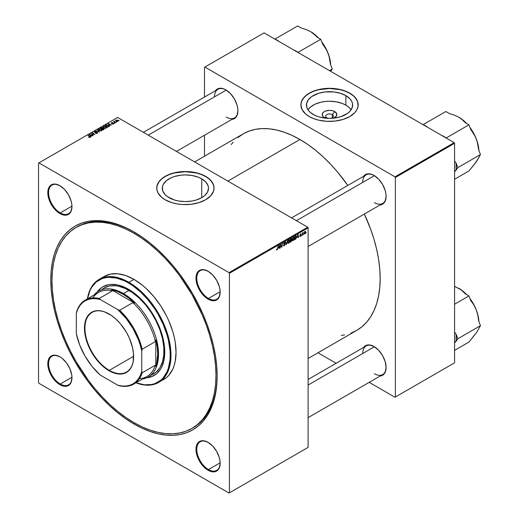 <?xml version="1.0" encoding="UTF-8"?>
<svg xmlns="http://www.w3.org/2000/svg" width="519" height="519" viewBox="0 0 519 519"><rect width="100%" height="100%" fill="white"/><g stroke="black" fill="none" stroke-linecap="round" stroke-linejoin="round"><path stroke-width="0.78" d="M332.264 114.595A3.854 2.225 0 0 0 326.808 114.595A3.854 2.225 0 0 0 326.808 117.748L324.362 117.56A7.318 4.223 180 0 1 324.362 111.585A7.318 4.223 180 0 1 334.71 111.585L332.264 114.595L332.264 117.748L332.264 114.595A3.854 2.225 180 0 1 333.393 116.172A3.854 2.225 180 0 1 330.233 118.364A3.854 2.225 0 0 0 333.217 116.833A3.854 2.225 0 0 0 332.264 114.595L334.71 111.585L336.708 113.745L336.293 116.185L333.308 118.189A7.318 4.223 180 0 0 334.71 111.585L332.335 110.67L329.533 110.346L325.471 111.06L323.454 112.221L322.357 113.745L322.773 116.185L324.362 117.56L326.808 117.748A3.854 2.225 180 0 1 325.679 116.172A3.854 2.225 180 0 1 328.06 114.115A3.854 2.225 180 0 1 332.264 114.595M345.868 105.143A23.096 13.332 0 0 0 307.968 109.801L310.33 107.161L314.884 104.261L320.697 102.249L325.03 101.49L329.533 101.237L336.241 101.808L342.365 103.482L345.868 105.143L345.868 95.606L345.868 105.143A23.096 13.332 0 0 1 351.104 109.801L348.736 107.161L345.868 105.143M313.204 114.459A23.096 13.332 180 0 1 306.437 105.033A23.096 13.332 180 0 1 320.697 92.713A23.096 13.332 180 0 1 345.868 95.606L349.903 98.746L351.635 101.166L352.518 103.729L352.187 107.634L349.903 111.319L347.386 113.492L340.419 116.794L334.041 118.111L329.533 118.364L325.03 118.111L318.647 116.794L314.884 115.341L310.33 112.441L308.195 110.138L306.885 107.634L306.554 103.729L308.195 99.933L311.685 96.573L318.647 93.277L325.03 91.954L334.041 91.954L340.419 93.277L345.868 95.606A23.096 13.332 180 0 1 352.628 105.033A23.096 13.332 180 0 1 338.375 117.352A23.096 13.332 180 0 1 313.204 114.459M358.181 104.942A28.649 16.537 0 0 0 349.793 93.336L349.793 93.16A28.649 16.537 180 0 1 358.181 104.851A28.649 16.537 180 0 1 340.496 120.136A28.649 16.537 180 0 1 309.279 116.548L313.619 118.604L318.569 120.136L326.723 121.316L335.125 121.076L343.04 119.441L349.793 116.548L354.801 112.649L356.949 109.658L358.045 106.473L357.63 101.627L354.801 97.059L351.681 94.361L347.711 92.071L343.04 90.267L335.125 88.632L329.533 88.314L323.947 88.632L316.032 90.267L311.361 92.071L307.391 94.361L304.27 97.059L301.435 101.627L300.884 104.851L302.123 109.658L305.717 114.044L309.279 116.548A28.649 16.537 180 0 1 300.884 104.851A28.649 16.537 180 0 1 318.569 89.573A28.649 16.537 180 0 1 349.793 93.16L349.793 93.336A28.649 16.537 0 0 0 318.647 89.735A28.649 16.537 0 0 0 300.89 104.942M169.071 197.681A23.096 13.332 180 0 1 162.304 188.248A23.096 13.332 180 0 1 176.557 175.935A23.096 13.332 180 0 1 201.729 178.821L201.729 197.681L196.286 200.01L192.101 201.009L185.4 201.586L178.692 201.009L174.514 200.01L167.546 196.707L165.029 194.534L162.745 190.849L162.415 186.944L163.297 184.381L166.197 180.846L170.745 177.946L174.514 176.492L180.891 175.175L185.4 174.916L192.101 175.493L198.232 177.161L201.729 178.821L205.764 181.968L208.048 185.646L208.495 188.248L207.496 192.121L204.603 195.657L201.729 197.681L201.729 178.821A23.096 13.332 180 0 1 208.495 188.248A23.096 13.332 180 0 1 194.236 200.568A23.096 13.332 180 0 1 169.071 197.681M214.049 188.163A28.649 16.537 0 0 0 205.654 176.557L205.654 176.376A28.649 16.537 180 0 1 214.049 188.073A28.649 16.537 180 0 1 196.364 203.351A28.649 16.537 180 0 1 165.139 199.763L171.893 202.657L177.083 203.896L182.591 204.531L190.986 204.291L198.9 202.657L205.654 199.763L210.662 195.864L213.497 191.297L214.049 188.073L213.497 184.842L210.662 180.275L207.542 177.576L203.571 175.286L196.364 172.788L188.209 171.607L182.591 171.607L177.083 172.243L171.893 173.482L167.222 175.286L161.578 178.88L158.931 181.741L156.887 186.451L156.887 189.695L157.984 192.873L161.578 197.259L165.139 199.763A28.649 16.537 180 0 1 156.751 188.073A28.649 16.537 180 0 1 174.436 172.788A28.649 16.537 180 0 1 205.654 176.376L205.654 176.557A28.649 16.537 0 0 0 174.507 172.95A28.649 16.537 0 0 0 156.751 188.163M208.268 442.473A16.53 9.543 -120 0 0 196.772 449.441A16.53 9.543 -120 0 0 208.463 469.572L208.074 470.246A17.082 9.861 60 0 1 195.994 449.324A17.082 9.861 60 0 1 208.074 442.357L203.448 440.748L199.53 441.507L198.031 442.752L196.915 444.524L195.994 449.324L196.915 455.195L199.53 461.229L203.448 466.516L205.712 468.618L210.429 471.336L214.782 471.765L216.611 471.09L219.226 468.08L220.147 463.272L219.913 460.418L219.226 457.408L216.611 451.368L212.693 446.087L208.074 442.357A17.082 9.861 60 0 1 220.147 463.272A17.082 9.861 60 0 1 208.074 470.246L208.463 469.572A16.53 9.543 60 0 1 197.661 455.007A16.53 9.543 60 0 1 200.198 441.76A16.53 9.543 60 0 1 208.268 442.473M60.081 356.916A16.53 9.543 -120 0 0 48.585 363.884A16.53 9.543 -120 0 0 60.275 384.015L59.886 384.689A17.082 9.861 60 0 1 47.806 363.774A17.082 9.861 60 0 1 59.886 356.8L55.261 355.191L51.342 355.956L48.728 358.966L48.04 361.185L48.04 366.628L48.728 369.638L51.342 375.672L55.261 380.959L59.886 384.689L64.505 386.298L66.594 386.214L68.424 385.533L71.038 382.522L71.959 377.715L71.726 374.861L69.922 368.795L66.594 363.021L62.241 358.428L59.886 356.8A17.082 9.861 60 0 1 71.959 377.715A17.082 9.861 60 0 1 59.886 384.689L60.275 384.015A16.53 9.543 60 0 1 49.474 369.45A16.53 9.543 60 0 1 52.01 356.209A16.53 9.543 60 0 1 60.081 356.916M60.081 185.802A16.53 9.543 -120 0 0 48.585 192.77A16.53 9.543 -120 0 0 60.275 212.9L59.886 213.575A17.082 9.861 60 0 1 47.806 192.659A17.082 9.861 60 0 1 59.886 185.685L55.261 184.083L51.342 184.842L48.728 187.852L48.04 190.071L48.04 195.514L48.728 198.524L51.342 204.564L55.261 209.845L59.886 213.575L64.505 215.184L66.594 215.1L68.424 214.418L71.038 211.408L71.959 206.601L71.726 203.746L71.038 200.736L68.424 194.703L64.505 189.416L59.886 185.685A17.082 9.861 60 0 1 71.959 206.601A17.082 9.861 60 0 1 59.886 213.575L60.275 212.9A16.53 9.543 60 0 1 49.474 198.336A16.53 9.543 60 0 1 52.01 185.095A16.53 9.543 60 0 1 60.081 185.802M208.268 271.359A16.53 9.543 -120 0 0 196.772 278.327A16.53 9.543 -120 0 0 208.463 298.457L208.074 299.132A17.082 9.861 60 0 1 195.994 278.216A17.082 9.861 60 0 1 208.074 271.242L203.448 269.633L199.53 270.399L196.915 273.409L196.227 275.628L196.227 281.071L196.915 284.081L199.53 290.115L203.448 295.402L208.074 299.132L210.429 300.222L214.782 300.657L216.611 299.976L219.226 296.965L220.147 292.158L219.913 289.304L219.226 286.293L216.611 280.254L212.693 274.973L208.074 271.242A17.082 9.861 60 0 1 220.147 292.158A17.082 9.861 60 0 1 208.074 299.132L208.463 298.457A16.53 9.543 60 0 1 197.661 283.893A16.53 9.543 60 0 1 200.198 270.646A16.53 9.543 60 0 1 208.268 271.359M71.953 206.16L60.275 212.9L71.953 206.16M71.953 377.268L60.275 384.015L71.953 377.268M220.14 462.825L208.463 469.572L220.14 462.825M220.14 291.71L208.463 298.457L220.14 291.71M291.581 217.889L366.148 174.838A16.53 9.543 60 0 1 374.218 175.545A16.53 9.543 -120 0 0 362.723 182.403M363.605 176.304A17.082 9.861 60 0 1 374.024 175.428L371.669 174.339L367.316 173.904L365.48 174.585L363.605 176.304M143.393 132.332L217.961 89.281A16.53 9.543 60 0 1 226.031 89.988A16.53 9.543 -120 0 0 214.535 96.845M215.417 90.747A17.082 9.861 60 0 1 225.836 89.878L223.481 88.781L219.128 88.353L217.292 89.028L215.417 90.747M308.111 379.46L366.148 345.952A16.53 9.543 60 0 1 374.218 346.66A16.53 9.543 -120 0 0 362.723 353.517M374.024 346.543L369.398 344.934L367.316 345.018L365.48 345.699L363.605 347.419A17.082 9.861 60 0 1 374.024 346.543L374.024 346.543A17.082 9.861 60 0 1 386.097 367.458L385.182 361.594L382.561 355.56L378.643 350.273L374.024 346.543M75.995 227.536L70.59 231.299L65.796 235.996L61.657 241.575L58.219 247.991L55.507 255.173L53.548 263.062L52.367 271.567L51.978 280.623L52.367 290.134L53.548 300.001L55.507 310.148L58.219 320.463L61.657 330.85L65.796 341.204L70.59 351.441L75.995 361.445L88.418 380.395L95.321 389.153L102.593 397.327L110.171 404.833L117.982 411.599L125.942 417.555L133.98 422.654L142.011 426.839L149.972 430.069L157.782 432.321L165.36 433.566L172.632 433.793L179.535 432.995L185.997 431.192L191.959 428.396L197.363 424.633L202.157 419.936L206.296 414.357L209.734 407.94L212.446 400.759L214.405 392.87L215.586 384.365L215.982 375.308L215.586 365.798L214.405 355.924L212.446 345.784L209.734 335.469L206.296 325.082L202.157 314.722L191.959 294.487L179.535 275.537L172.632 266.772L165.36 258.605L157.782 251.099L149.972 244.332L142.011 238.377L133.98 233.278L125.942 229.093L117.982 225.862L110.171 223.611L102.593 222.366L95.321 222.138L88.418 222.93L81.957 224.733L75.995 227.536A115.971 66.957 60 0 1 133.98 233.278L135.135 232.609L133.98 233.278A115.971 66.957 60 0 1 209.734 335.469A115.971 66.957 60 0 1 191.959 428.396A115.971 66.957 60 0 1 133.98 422.654A115.971 66.957 60 0 1 58.219 320.463A115.971 66.957 60 0 1 75.995 227.536L77.162 226.861A115.971 66.957 60 0 1 134.564 232.272A115.971 66.957 -120 0 0 76.578 227.199M133.98 231.928L125.825 227.685L117.748 224.403L109.833 222.126L102.146 220.86L94.769 220.633L87.769 221.438L81.217 223.267L75.164 226.102L69.682 229.923L64.823 234.685L60.626 240.342L57.135 246.849L54.385 254.135L52.406 262.134L51.206 270.762L50.804 279.949L51.206 289.589L52.406 299.606L54.385 309.895L57.135 320.353L60.626 330.888L64.823 341.398L69.682 351.772L75.164 361.918L81.217 371.74L87.769 381.141L94.769 390.029L102.146 398.32L109.833 405.929L117.748 412.787L125.825 418.833L133.98 424.004A117.618 67.911 60 0 1 50.804 279.949A117.618 67.911 60 0 1 133.98 231.928L133.98 231.928A117.618 67.911 60 0 1 217.15 375.983L216.747 366.336L215.547 356.326L213.569 346.037L210.818 335.579L207.328 325.043L203.13 314.533L198.271 304.16L192.789 294.014L186.743 284.191L180.184 274.791L173.184 265.903L165.808 257.612L158.12 250.002L150.205 243.139L142.128 237.099L133.98 231.928M134.564 422.991L133.98 424.004L142.128 428.246L150.205 431.523L158.12 433.806L165.808 435.071L173.184 435.298L180.184 434.494L186.743 432.664L192.789 429.829L198.271 426.008L203.13 421.246L207.328 415.583L210.818 409.082L213.569 401.797L215.547 393.798L216.747 385.163L217.15 375.983A117.618 67.911 60 0 1 133.98 424.004L134.564 422.991M194.619 161.909L243.184 133.87A113.486 65.524 -120 0 1 299.93 139.488L307.793 144.477L315.584 150.309L323.22 156.933L330.635 164.276L337.759 172.269L347.801 185.426A113.486 65.524 -120 0 0 299.93 139.488L227.86 181.099L299.93 139.488L292.061 135.394L284.269 132.235L276.633 130.029L269.218 128.816L262.101 128.589L255.342 129.367L249.016 131.132L243.184 133.87L237.897 137.554M350.838 333.179L356.67 330.441A113.486 65.524 -120 0 0 364.332 214.055L370.702 229.333L374.069 239.499L376.723 249.594L378.636 259.519L379.791 269.179L380.174 278.482L379.791 287.344L378.636 295.674L376.723 303.388L374.069 310.42L370.702 316.694L366.654 322.156L361.964 326.756L356.67 330.441L308.111 358.473M38.536 163.102L38.536 382.62L38.536 163.102L117.618 117.45L307.722 227.205L229.028 272.637L38.925 162.882L229.028 272.637L229.417 273.312L229.417 492.823L308.111 447.391L308.111 227.88L229.417 273.312L229.417 492.823L229.028 493.05L38.925 383.294L38.536 382.62L38.925 383.294L229.028 493.05L307.722 447.618L229.028 493.05L308.111 447.391L308.111 227.88L307.722 227.205L308.111 227.88L229.417 273.312L229.028 272.637L307.722 227.205L117.618 117.45L38.536 163.102M294.331 238.091L293.663 240.128L292.495 240.634L292.21 239.596L292.742 237.89L293.806 237.118L294.325 237.851L293.391 237.235L292.58 238.176L292.21 239.784L293.144 240.608L292.229 240.076L293.144 240.608L294.331 238.091L294.02 237.916L294.331 238.091M297.205 237.365L298.178 234.517L298.548 237.449L298.263 237.611L298.172 236.807L297.205 237.365L298.172 236.807L298.263 237.611L298.548 237.449L298.178 234.517L297.205 237.365M277.431 248.718L278.048 246.136L277.522 249.347L276.757 250.002L276.51 249.23L277.062 249.529L277.431 248.718L277.062 249.529L276.51 249.23L277.042 249.905L277.71 248.64L278.048 246.136L277.431 248.718M285.236 242.86L284.049 243.152L284.016 243.69L284.912 243.833L285.074 244.533L284.555 245.506L283.582 245.844L283.387 245.176L284.081 245.455L284.795 244.65L283.692 243.872L284.146 242.62L285.178 242.535L284.438 242.405L283.672 243.683L284.808 244.527L284.25 245.377L283.387 245.176L284.237 245.753L283.393 245.266L284.237 245.753L285.087 244.332L283.958 243.495L284.425 242.782L285.229 242.931L284.444 242.399M287.636 240.595L286.086 244.644L285.671 241.737L286.313 244.06L287.636 240.595L286.313 244.06L285.671 241.737L286.086 244.644L286.449 244.436L286.021 244.19L286.449 244.436L287.636 240.595M289.797 240.712L289.128 242.749L287.967 243.255L287.695 242.023L288.402 240.239L289.271 239.733L289.79 240.466L288.856 239.849L288.051 240.797L287.675 242.405L288.609 243.223L287.695 242.697L288.609 243.223L289.797 240.712L289.485 240.531L289.797 240.712M306.191 232.583L305.84 233.239L306.191 232.583M291.821 240.355L291.101 239.94L291.821 240.355L291.6 241.16L289.939 242.418L290.4 239L291.769 238.545L291.477 239.914L291.821 240.355L291.477 238.435L290.4 239L289.939 242.418L291.036 241.789L290.718 241.601L291.036 241.789L291.821 240.355L291.477 239.914M278.541 248.14L279.514 245.292L279.884 248.225L279.598 248.387L279.507 247.582L278.541 248.14L279.507 247.582L279.598 248.387L279.884 248.225L279.514 245.292L278.541 248.14M281.051 245.74L280.831 245.007L280.169 248.063L280.63 244.644L280.935 244.468L281.713 246.694L282.381 243.632L281.921 247.05L281.616 247.219L281.051 245.74L281.616 247.219L281.921 247.05L282.381 243.632L281.713 246.694L280.935 244.468L280.63 244.644L280.169 248.063L280.831 245.007L281.051 245.74M299.963 235.814L300.157 236.21L300.715 235.749L299.937 234.835L300.988 233.887L301.169 234.303L300.216 234.692L300.994 235.191L300.715 236.151L299.969 236.56L299.684 236.015L300.358 236.443L301.026 235.392L300.209 234.757L301.169 234.303L300.52 233.978L299.93 234.971L300.683 235.418L300.371 236.151L299.963 235.814L300.371 236.151M295.72 239.006L294.474 239.797L294.935 236.385L296.115 235.821L296.563 236.606L296.245 238.195L295.72 239.006L296.563 236.735L295.96 235.834L294.935 236.385L294.474 239.797L295.72 239.006M305.665 231.967L305.178 233.524L304.27 233.907L304.595 231.759L305.295 231.299L305.659 231.798L305.003 231.39L304.108 233.368L304.783 233.887L304.115 233.505L304.783 233.887L305.665 231.967L305.321 231.766L305.665 231.967M303.57 234.095L303.219 234.75L303.57 234.095M302.558 234.218L302.123 235.379L302.46 232.901L302.746 232.733L302.674 233.245L303.33 232.441L302.558 234.218L303.33 232.441L302.674 233.245L302.746 232.733L302.46 232.901L302.123 235.379L302.558 234.218M301.656 235.204L301.312 235.853L301.656 235.204M114.608 123.237L113.992 123.139L114.608 123.237M116.516 122.134L115.906 122.036L116.516 122.134M106.194 128.135L106.544 127.304L105.571 126.415L104.157 126.195L103.294 126.701L103.774 127.797L105.545 128.329L106.596 127.538L105.798 126.532L103.644 126.377L103.242 127.084L104.079 127.992L106.194 128.135M109.879 125.961L109.47 125.338L110.443 124.781L111.559 124.995L108.114 123.833L109.574 126.136L109.879 125.961L109.47 125.338L110.443 124.781L111.559 124.995L108.458 123.632L108.114 123.833L109.574 126.136L109.879 125.961M104.047 129.328L104.241 128.602L103.093 128.264L102.593 127.564L100.686 128.122L102.957 129.964L104.047 129.328L103.982 128.388L101.808 127.525L100.686 128.122L102.957 129.964L104.047 129.328L103.982 128.388M99.46 131.982L97.922 129.718L97.617 129.893L98.934 131.832L95.957 130.853L99.46 131.982L97.922 129.718L97.617 129.893L98.934 131.832L95.957 130.853L99.46 131.982M89.651 136.724L89.787 137.237L88.704 137.25L89.664 137.574L90.332 137.016L88.042 135.42L89.651 136.724L89.787 137.237L88.704 137.25L90.092 137.431L89.995 136.601L88.334 135.258L88.042 135.42L89.787 137.237M92.499 134.187L94.932 134.596L92.667 132.754L92.376 132.922L94.309 134.473L90.916 133.759L93.18 135.608L91.539 133.889L94.932 134.596L92.667 132.754L92.376 132.922L94.309 134.473L90.916 133.759L93.18 135.608L91.539 133.889L92.499 134.187M91.221 136.737L90.812 136.114L91.779 135.556L92.901 135.77L89.45 134.609L90.909 136.912L91.221 136.737L90.812 136.114L91.779 135.556L92.901 135.77L89.45 134.609L90.909 136.912L91.221 136.737M96.275 131.541L95.042 131.398L94.341 132.092L95.068 132.553L97.079 132.501L96.897 133.13L95.515 133.234L96.878 133.454L97.637 132.935L97.416 132.371L94.756 132.034L96.275 131.541L94.685 131.547L94.646 132.403L97.079 132.501L96.982 133.085L95.515 133.234L97.28 133.279L97.338 132.319L94.912 132.228L94.996 131.735L96.275 131.541M101.659 130.749L102.016 129.919L101.036 129.03L99.622 128.816L98.766 129.315L99.239 130.412L101.01 130.944L102.061 130.159L101.263 129.153L99.11 128.991L98.707 129.698L99.544 130.613L101.659 130.749M112.266 123.769L112.921 124.138L113.726 123.516L111.767 123.191L112.766 122.666L111.961 122.529L111.267 122.925L111.429 123.321L113.356 123.626L112.059 123.97L113.408 123.97L113.499 123.25L111.916 123.243L111.754 122.841L112.766 122.666L111.514 122.685L111.488 123.36L113.239 123.425L113.168 123.82L112.266 123.769M108.666 126.591L107.965 125.209L107.965 125.566L107.965 125.209L106.285 124.93L105.221 125.507L107.485 127.343L108.731 126.5L108.38 125.501L106.732 124.858L105.221 125.507L107.485 127.343L108.795 126.253M117.832 121.414L117.489 120.194L117.489 120.57L117.489 120.194L115.997 120.103L115.997 121.089L115.997 120.103L116.366 121.349L117.969 121.316L118.085 120.778L117.333 120.116L115.705 120.402L116.879 121.543L118.131 120.972M115.426 122.763L114.316 121.725L114.394 121.109L114.115 121.699L113.492 121.589L115.14 122.925L115.426 122.763L114.394 121.109L114.115 121.699L113.492 121.589L115.426 122.763M119.136 120.616L118.527 120.525L119.136 120.616M204.486 67.295L204.486 97.059L204.486 67.295L264.087 32.885L454.19 142.641L394.978 176.823L204.875 67.068L394.978 176.823L395.368 177.498L395.368 397.016L454.586 362.826L454.586 143.315L395.368 177.498L395.368 397.016L394.978 397.236L369.204 382.354L394.978 397.236L454.586 362.826L394.978 397.236L454.586 362.826L454.586 143.315L454.19 142.641L454.586 143.315L395.368 177.498L394.978 176.823L454.19 142.641L264.087 32.885L204.486 67.295M204.486 135.232L204.486 156.213L204.486 135.232M336.143 363.274L317.978 352.777L336.143 363.274M380.135 376.041L382.561 375.276L384.06 374.03L385.182 372.266L386.097 367.458A17.082 9.861 60 0 1 380.135 376.041M231.948 119.376L234.374 118.611L236.988 115.601L237.91 110.794L237.676 107.939L236.988 104.922L234.374 98.889L230.455 93.602L225.836 89.878A17.082 9.861 60 0 1 237.91 110.794A17.082 9.861 60 0 1 231.948 119.376M380.135 204.934L382.561 204.168L385.182 201.151L386.097 196.344L385.864 193.49L385.182 190.479L382.561 184.446L378.643 179.159L374.024 175.428A17.082 9.861 60 0 1 386.097 196.344A17.082 9.861 60 0 1 380.135 204.934M341.424 335.423L344.512 334.943M233.206 142.148L231.24 144.58M386.097 196.117A16.53 9.543 60 0 1 382.678 203.461A16.53 9.543 60 0 1 374.413 202.644A16.53 9.543 -120 0 0 386.097 196.117M237.91 110.566A16.53 9.543 60 0 1 234.491 117.91A16.53 9.543 60 0 1 226.226 117.086A16.53 9.543 -120 0 0 237.91 110.566M386.097 367.231A16.53 9.543 60 0 1 382.678 374.575A16.53 9.543 60 0 1 374.413 373.758A16.53 9.543 -120 0 0 386.097 367.231M192.543 428.052A115.971 66.957 -120 0 0 217.143 375.302A115.971 66.957 60 0 1 193.126 427.721L191.959 428.396M220.147 291.931A16.53 9.543 60 0 1 216.721 299.275A16.53 9.543 60 0 1 208.463 298.457A16.53 9.543 -120 0 0 220.147 291.931M220.147 463.045A16.53 9.543 60 0 1 216.721 470.389A16.53 9.543 60 0 1 208.463 469.572A16.53 9.543 -120 0 0 220.147 463.045M71.959 377.488A16.53 9.543 60 0 1 68.534 384.832A16.53 9.543 60 0 1 60.275 384.015A16.53 9.543 -120 0 0 71.959 377.488M71.959 206.374A16.53 9.543 60 0 1 68.534 213.718A16.53 9.543 60 0 1 60.275 212.9A16.53 9.543 -120 0 0 71.959 206.374M214.049 188.248L213.497 185.024L211.862 181.922L209.215 179.061L205.654 176.557L201.314 174.501L196.364 172.97L185.4 171.711L174.436 172.97L169.479 174.501L165.139 176.557L161.578 179.061L158.931 181.922L157.302 185.024L156.751 188.248M358.181 105.033L357.63 101.808L356.002 98.707L353.355 95.846L349.793 93.336L345.453 91.279L340.496 89.755L329.533 88.496L318.569 89.755L313.619 91.279L309.279 93.336L305.717 95.846L303.07 98.707L301.435 101.808L300.884 105.033M325.757 118.189L324.362 117.56A7.318 4.223 180 0 0 325.757 118.189M328.838 118.364A3.854 2.225 180 0 1 326.808 117.748A3.854 2.225 0 0 0 328.838 118.364M91.214 134.006L91.214 133.591L91.214 134.006M92.667 133.156L92.667 132.754L92.667 133.156M91.539 134.265L91.539 133.889L91.539 134.265M92.097 134.719L92.097 134.311L92.097 134.719M89.8 135.154L89.8 134.408L89.8 135.154M90.812 136.757L90.812 136.114L90.812 136.757M90.643 135.842L90.215 135.154L90.215 135.816L89.884 134.706L89.884 135.29L89.884 134.706L91.422 135.394L90.643 135.842L90.643 136.497L89.884 134.706L91.422 135.394L90.643 135.842M88.334 135.654L88.334 135.258L88.334 135.654M89.995 137.483L89.995 136.601L89.995 137.483M90.092 137.431L89.995 136.601M96.982 133.415L96.982 133.085L96.982 133.415M97.079 132.501L96.982 133.085M94.685 131.547L94.646 132.403M94.912 132.228L94.996 131.735M97.338 133.247L97.338 132.319L97.338 133.247M97.28 133.279L97.338 132.319M97.922 130.353L97.922 129.718L97.922 130.353M99.11 130.308L99.11 128.991L99.11 130.308M101.263 129.516L101.263 129.153L101.263 129.516M99.843 130.457L99.142 129.692L99.142 130.334L99.414 129.179L100.952 129.296L101.361 130.554L99.843 130.756L99.142 129.692L99.784 129.056L100.874 129.25L101.627 130.068L100.997 130.678L99.843 130.457M101.633 130.762L101.633 130.146L101.361 130.554M101.387 128.089L101.387 127.719L101.387 128.089M101.808 127.843L102.756 128.148L102.405 128.848L101.237 128.174L101.237 128.569L101.724 127.888L102.756 128.148L101.945 129.147L101.237 128.174L101.808 127.843M102.801 128.621L102.801 127.668L102.801 128.621M103.093 128.264L102.801 127.668M102.976 129.581L102.211 128.959L102.211 129.361L102.814 128.615L103.69 128.55L103.774 129.49L103.774 129.108L102.976 129.951L102.211 128.959L103.69 128.55L103.774 129.108L102.976 129.581M113.239 123.425L113.168 123.82M111.514 122.685L111.488 123.36M111.728 123.165L111.754 122.841M113.499 123.911L113.499 123.25L113.499 123.911M113.408 123.97L113.499 123.25M108.458 124.378L108.458 123.632L108.458 124.378M109.47 125.981L109.47 125.338L109.47 125.981M109.308 125.066L108.88 124.378L108.88 125.04L108.549 123.931L108.549 124.515L108.549 123.931L110.08 124.618L109.308 125.066L109.308 125.721L108.549 123.931L110.08 124.618L109.308 125.066M107.511 126.967L105.772 125.553L105.772 125.955L106.59 125.137L107.667 125.364L108.367 126.195L107.511 127.33L105.772 125.553L106.732 125.111L107.926 125.533L108.348 126.331L107.511 126.967M103.644 127.693L103.644 126.377L103.644 127.693M105.798 126.896L105.798 126.532L105.798 126.896M104.371 127.836L103.677 127.071L103.677 127.719L103.949 126.565L105.487 126.681L105.895 127.94L104.371 128.141L103.677 127.071L104.319 126.441L105.487 126.681L106.161 127.447L105.532 128.063L104.371 127.836M106.168 128.148L106.168 127.525L105.895 127.94M115.997 120.103L115.685 120.531M116.619 121.167L116.237 120.252L117.203 120.363L117.586 121.271L116.619 121.465L116.074 120.609L116.477 120.174L117.742 120.972L116.619 121.167M116.055 121.141L116.237 120.252M116.191 122.263L116.191 121.868L116.191 122.263M113.778 121.822L113.778 121.427L113.778 121.822M114.128 121.18L114.115 121.699M114.284 122.231L114.388 121.401M114.777 122.633L114.777 122.218L114.777 122.633M114.284 123.366L114.284 122.971L114.284 123.366M118.812 120.752L118.812 120.356L118.812 120.752M99.142 129.692L99.414 129.179M103.69 128.55L103.774 129.108M103.677 127.071L103.949 126.565M291.853 238.928L291.477 238.435M291.12 238.954L290.491 240.297L290.387 239.09L291.568 239.103L290.491 240.297L291.483 239.506L291.542 238.935L291.12 238.954L291.568 239.103M291.036 240.349L290.439 240.699L290.283 241.854L290.192 240.557L291.036 240.349L290.718 240.167L291.535 240.511L290.283 241.854L291.444 240.913L291.483 240.284L291.036 240.349L291.535 240.511M288.026 243.294L288.609 243.223M289.466 239.791L288.856 239.849M288.629 242.847L288.201 242.879L288.843 242.678L289.44 241.497L289.265 240.18L288.849 240.226L289.518 240.842L288.629 242.847L287.688 242.101L288.57 240.063L289.278 240.187L288.778 239.901M285.865 243.087L286.216 243.294L285.865 243.087M285.975 243.865L286.313 244.06L285.975 243.865M283.614 245.863L284.237 245.753M283.387 245.189L283.744 245.396L283.387 245.189M284.25 245.377L283.744 245.396M284.334 244.215L284.73 244.293M284.678 244.261L283.672 243.683L283.997 244.183M284.386 242.438L285.229 242.931L284.386 242.438M284.425 242.782L284.95 243.048M285.087 244.332L283.685 243.521L285.087 244.332L284.548 243.761M276.484 249.581L277.042 249.905L276.484 249.581M276.484 249.535L277.042 249.905M279.559 248.037L279.884 248.225L279.559 248.037M278.697 247.68L279.112 245.649L279.469 247.239L278.489 247.563L279.469 247.239L279.3 245.759L278.697 247.68M280.883 245.202L281.304 245.442L280.883 245.202M281.11 245.896L281.564 246.162L281.11 245.896M281.33 246.473L281.713 246.694L281.33 246.473M281.447 246.778L281.921 247.05L281.447 246.778M301.169 234.303L300.52 233.978M300.507 234.27L300.884 234.504M300.274 234.964L301.026 235.392L300.274 234.964M299.684 236.061L300.358 236.443M298.224 237.261L298.548 237.449L298.224 237.261M297.361 236.904L297.776 234.873L298.133 236.463L297.153 236.787L298.133 236.463L297.964 234.984L297.361 236.904M295.94 236.229L295.168 236.619L294.818 239.233L295.94 238.273L296.278 237.001L295.94 236.229L296.278 236.878L295.181 239.025L294.571 239.09L294.922 236.476L295.94 236.229L295.571 236.015L296.083 236.255L295.622 235.989M292.56 240.673L293.144 240.608M293.994 237.177L293.391 237.235M293.164 240.226L292.735 240.265L293.936 239.019L293.897 237.644L293.384 237.611L294.052 238.221L293.164 240.226L292.223 239.48L293.105 237.449L293.806 237.572L293.313 237.287M304.108 233.368L304.783 233.887M305.444 231.344L305.003 231.39M304.394 233.167L304.776 231.558L305.38 232.129L304.783 233.602L304.128 233.018L304.504 233.602L304.705 231.98L304.99 231.682L305.38 232.129L304.99 231.682M288.849 240.226L288.026 241.601L288.22 242.892L287.682 242.581M293.384 237.611L292.56 238.987L292.755 240.278L292.216 239.966M304.783 233.602L305.38 232.129M109.282 370.339A34.429 19.878 -120 0 0 133.623 356.417A34.429 19.878 60 0 1 126.493 372.045A34.429 19.878 60 0 1 109.282 370.339L133.623 356.281L109.282 370.339A34.429 19.878 60 0 1 86.783 339.997A34.429 19.878 60 0 1 92.064 312.406A34.429 19.878 60 0 1 109.165 314.047A34.429 19.878 -120 0 0 84.934 328.235A34.429 19.878 -120 0 0 109.282 370.339L109.042 370.741L109.282 370.339M109.042 313.976A34.76 20.072 60 0 1 109.048 313.976A34.76 20.072 60 0 1 133.623 356.553A34.76 20.072 60 0 1 109.042 370.741L101.912 365.402L95.386 358.078L91.662 352.395L88.606 346.329L85.525 337.019L84.584 331.018L84.584 325.452L86.336 318.387L90.047 313.385L93.452 311.413L95.386 310.875L99.642 310.706L104.248 311.75L111.455 315.5L116.178 319.315L120.635 324.018L126.428 332.322L129.484 338.388L132.566 347.698L133.506 353.699L133.156 361.814L131.755 366.336L129.484 369.93L126.428 372.467L124.638 373.304L120.635 374.082L116.178 373.641L109.042 370.741A34.76 20.072 60 0 1 84.467 328.17A34.76 20.072 60 0 1 109.042 313.976L109.282 314.112M92.739 297.925A48.481 27.994 60 0 1 112.461 290.802L111.611 289.862A49.033 28.311 60 0 1 123.068 294.228L123.457 293.553A49.584 28.629 -120 0 0 94.023 295.052A49.584 28.629 60 0 1 98.668 291.101A49.584 28.629 60 0 1 123.457 293.553L128.913 290.406L123.457 293.553A49.584 28.629 60 0 1 155.849 337.246A49.584 28.629 60 0 1 148.252 376.976A49.584 28.629 60 0 1 142.504 379.026A49.584 28.629 -120 0 0 157.082 341.989A49.584 28.629 -120 0 0 123.457 293.553L123.068 294.228L117.262 291.438L111.611 289.862L134.525 303.09L128.881 298.153L123.068 294.228A49.033 28.311 60 0 1 134.525 303.09L132.896 302.603A48.481 27.994 60 0 1 155.402 341.58L155.791 339.926L155.791 366.382L156.641 363.65L157.737 354.282L157.251 347.289L155.791 339.926A49.033 28.311 60 0 1 155.791 366.382L155.402 365.181A48.481 27.994 60 0 1 139.377 378.701M112.461 290.802L111.611 289.862L134.525 303.09L132.896 302.603L119.655 310.252L117.871 309.668L100.219 299.482L99.22 298.451L112.461 290.802A48.481 27.994 -120 0 0 98.441 292.502L85.194 300.151A48.481 27.994 60 0 1 99.22 298.451L112.461 290.802M85.194 300.151A48.481 27.994 60 0 0 76.715 311.445L76.325 313.281A47.93 27.669 60 0 1 100.219 299.482L99.22 298.451A48.481 27.994 -120 0 0 76.715 311.445L76.325 313.281L76.325 333.659L79.705 345.018L85.077 356.196L92.077 366.44L100.219 375.049L117.871 385.241L119.655 385.818A48.481 27.994 -120 0 0 142.161 372.824L141.765 371.442L141.765 351.065L142.161 349.229L155.402 341.58L155.791 339.926L155.791 366.382L155.402 365.181L142.161 372.824A48.481 27.994 60 0 1 133.675 384.118A48.481 27.994 60 0 1 119.655 385.818L117.871 385.241L122.049 386.006L126.013 386.032L129.685 385.319L133.013 383.865L135.926 381.712L138.385 378.889L140.344 375.445L141.765 371.442L141.765 351.065L140.344 345.407L138.385 339.705L133.013 328.521L126.013 318.283L117.871 309.668L100.219 299.482L96.041 298.71L92.077 298.685L88.405 299.405L85.077 300.851L82.164 303.005L79.705 305.827L77.746 309.272L76.325 313.281L76.325 333.659A47.93 27.669 60 0 0 100.219 375.049L117.871 385.241A47.93 27.669 60 0 0 141.765 371.442L142.161 372.824L155.402 365.181A48.481 27.994 -120 0 1 146.922 376.476L133.675 384.118M155.402 341.58A48.481 27.994 -120 0 0 132.896 302.603L119.655 310.252A48.481 27.994 60 0 1 142.161 349.229L155.402 341.58M142.161 349.229A48.481 27.994 -120 0 0 119.655 310.252L117.871 309.668A47.93 27.669 60 0 1 141.765 351.065L142.161 349.229M103.099 286.631A51.238 29.583 -120 0 0 97.598 291.769L100.907 288.181M97.137 292.1A51.238 29.583 60 0 1 102.905 286.741A51.238 29.583 60 0 1 128.524 289.278L135.589 294.163L142.388 300.469L151.509 312.042L158.645 325.264L163.193 338.985L164.056 343.468L164.75 352.031L164.056 359.79L161.993 366.446L160.475 369.281L156.53 373.823L151.509 376.723L146.618 377.806A51.238 29.583 60 0 0 154.143 375.484A51.238 29.583 60 0 0 161.993 334.431A51.238 29.583 60 0 0 128.524 289.278L124.975 287.429L118.008 285.009L111.442 284.36L108.393 284.71L102.905 286.741L100.517 288.408L97.137 292.1M128.913 282.31L128.524 282.985A58.945 34.033 60 0 1 170.037 350.747A58.945 34.033 60 0 1 135.997 382.782L144.477 384.793L151.678 384.501L154.967 383.586L160.747 380.252L163.18 377.864L167.034 371.766L168.409 368.114L170.005 359.784L170.206 355.178L170.005 350.344L168.409 340.172L167.034 334.93L163.18 324.381L157.997 314.099L154.967 309.175L148.175 300.008L140.623 292.041L132.611 285.573L128.524 282.985L124.437 280.857L116.425 278.067L108.873 277.321L105.363 277.723L102.081 278.638L96.3 281.979L91.759 287.202L90.014 290.458L87.516 298.808A58.945 34.033 60 0 1 128.524 282.985L128.913 282.31A59.497 34.351 60 0 1 167.78 334.742A59.497 34.351 60 0 1 158.665 382.419A59.497 34.351 60 0 1 135.907 382.834A59.497 34.351 -120 0 0 170.835 351.045A59.497 34.351 -120 0 0 128.913 282.31L133.98 279.384L128.913 282.31A59.497 34.351 -120 0 0 87.426 298.86A59.497 34.351 60 0 1 99.161 279.358A59.497 34.351 60 0 1 128.913 282.31M161.085 380.771A59.497 34.351 -120 0 0 163.725 379.493A59.497 34.351 -120 0 0 172.846 331.816A59.497 34.351 -120 0 0 133.98 279.384L142.187 285.054L146.189 288.525L153.812 296.57L160.669 305.821L166.502 315.922L168.96 321.17L172.846 331.816L174.235 337.11L175.24 342.313L176.051 352.258L175.24 361.269L174.235 365.311L172.846 368.996L168.96 375.153L166.502 377.56L158.665 382.419M101.808 289.557L104.124 287.948A49.584 28.629 60 0 1 128.913 290.406A49.584 28.629 60 0 1 161.305 334.1A49.584 28.629 60 0 1 153.702 373.829L151.152 375.023M104.228 276.439L110.605 274.077L117.878 273.785L125.767 275.576L133.98 279.384A59.497 34.351 -120 0 0 104.228 276.439L99.161 279.358M154.338 375.373A51.238 29.583 -120 0 1 147.137 377.566L151.898 376.496M104.124 287.948L109.431 285.982L115.497 285.742L118.734 286.274L125.475 288.616L132.351 292.586L139.092 298.023L145.437 304.724L151.152 312.438L156.011 320.852L159.833 329.656L162.46 338.505L163.803 347.068L163.803 355.002L162.46 362.009L159.833 367.822L156.011 372.22L148.252 376.976M374.407 346.77L308.111 385.046L374.407 346.77M458.822 288.311L458.945 288.382A28.266 16.316 -120 0 1 466.685 294.649L461.553 290.082L454.436 286.254L460.904 289.634L465.433 293.923L468.923 295.94L454.586 304.225L468.923 295.94L470.675 300.443L473.789 304.874L476.254 309.914A28.266 16.316 -120 0 0 469.922 298.509L473.075 303.297L476.254 309.914L477.882 315.422L478.719 321.177L480.464 325.679L457.868 338.725L456.123 334.223L454.488 332.076L456.123 334.223L456.123 341.21L457.868 338.725L480.464 325.679L476.254 332.99L468.923 342.099L454.586 350.377L468.923 342.099L474.801 334.664M458.893 288.35A28.266 16.316 -120 0 1 458.945 288.382L462.624 290.984L465.433 293.923L468.923 295.94L470.675 300.443L473.789 304.874L476.254 309.914L477.882 315.422L478.719 321.177L480.464 325.679L476.254 332.99M454.495 342.975L456.123 341.21A30.465 17.588 -120 0 0 456.123 334.223L457.868 338.725L454.495 342.975M478.901 321.644L478.252 316.629L476.254 309.914A28.266 16.316 -120 0 1 478.901 321.644M374.407 175.662L296.42 220.685L374.407 175.662M458.822 117.197L458.945 117.268A28.266 16.316 -120 0 1 466.685 123.535L464.116 121.037L458.945 117.268L454.436 115.147L449.344 113.525L445.847 111.507L423.257 124.547L426.748 126.565A30.465 17.588 -120 0 0 426.281 126.519L423.257 124.547L445.847 111.507L449.344 113.525L454.436 115.147L458.945 117.268A28.266 16.316 -120 0 0 458.893 117.236M442.837 135.855L442.104 135.66L443.31 136.354A30.465 17.588 -120 0 0 442.837 135.855L446.334 137.872L468.923 124.826L446.334 137.872L442.837 135.855M474.801 163.55L477.182 160.468L480.464 154.571L457.868 167.611L456.123 163.109L456.123 170.096L454.488 171.873L457.868 167.611L480.464 154.571L478.719 150.062L477.889 144.327L476.254 138.8A28.266 16.316 -120 0 0 469.922 127.395L473.075 132.183L476.254 138.8A28.266 16.316 -120 0 1 478.901 150.529L478.252 145.515L476.254 138.8L473.802 133.779L470.675 129.335L468.923 124.826L465.433 122.808L460.904 118.52L465.433 122.808L468.923 124.826L470.675 129.335L475.119 136.205L477.182 141.531L478.719 150.062L480.464 154.571L476.254 161.876L468.923 170.985L454.586 179.263L468.923 170.985L475.112 163.407L477.409 159.839M456.123 163.109L454.488 160.955L456.123 163.109L457.868 167.611L456.123 170.096A30.465 17.588 -120 0 0 456.123 163.109M148.233 135.128L226.219 90.105L148.233 135.128M294.649 50.304L293.91 50.103L294.649 50.304A30.465 17.588 60 0 1 295.123 50.797A30.465 17.588 -120 0 0 294.649 50.304L298.146 52.315L320.736 39.275L322.487 43.778L326.925 50.641L328.994 55.968L330.532 64.512L332.277 69.014L330.655 71.317L332.277 69.014L329.474 70.629L332.277 69.014L330.532 64.512L328.994 55.968L326.613 49.895L321.735 41.844A28.266 16.316 -120 0 1 328.066 53.243L330.065 59.964L330.713 64.972A28.266 16.316 -120 0 0 328.066 53.243L325.601 48.209L322.487 43.778L320.736 39.275L298.146 52.315L294.649 50.304M310.706 31.685A28.266 16.316 -120 0 1 310.758 31.711A28.266 16.316 -120 0 1 318.497 37.978L310.758 31.711L306.249 29.589L301.156 27.968L297.659 25.95L275.064 38.996L278.56 41.014A30.465 17.588 -120 0 0 278.093 40.969L275.064 38.996L297.659 25.95L301.156 27.968L306.249 29.589L310.758 31.711L314.436 34.312L317.245 37.258L320.736 39.275L317.245 37.258L314.436 34.312L310.634 31.64M384.436 202.449L308.111 246.512M386.097 367.011L386.097 367.458M89.923 137.061L89.923 137.509M97.254 132.747L97.254 133.292M94.756 132.021L94.756 132.462M99.135 129.607L99.135 130.334M102.756 128.135L102.756 128.647M103.923 128.855L103.923 129.4M113.356 123.593L113.356 123.996M111.617 123.016L111.617 123.418M108.367 126.195L108.367 126.831M103.67 126.993L103.67 127.713M291.47 238.85L291.068 238.617M291.438 240.239L291.016 239.999M283.802 245.455L283.393 245.215M284.71 244.274L283.147 243.379M284.814 242.723L284.354 242.457M276.854 249.548L276.497 249.347M300.086 236.19L299.729 235.983M300.663 235.405L299.93 234.977M300.78 234.231L300.436 234.03M305.23 231.662L304.887 231.468M304.536 233.621L304.108 233.375M103.294 286.52L102.905 286.741M308.111 417.626L382.678 374.575M176.447 151.418L234.491 117.91"/></g></svg>
